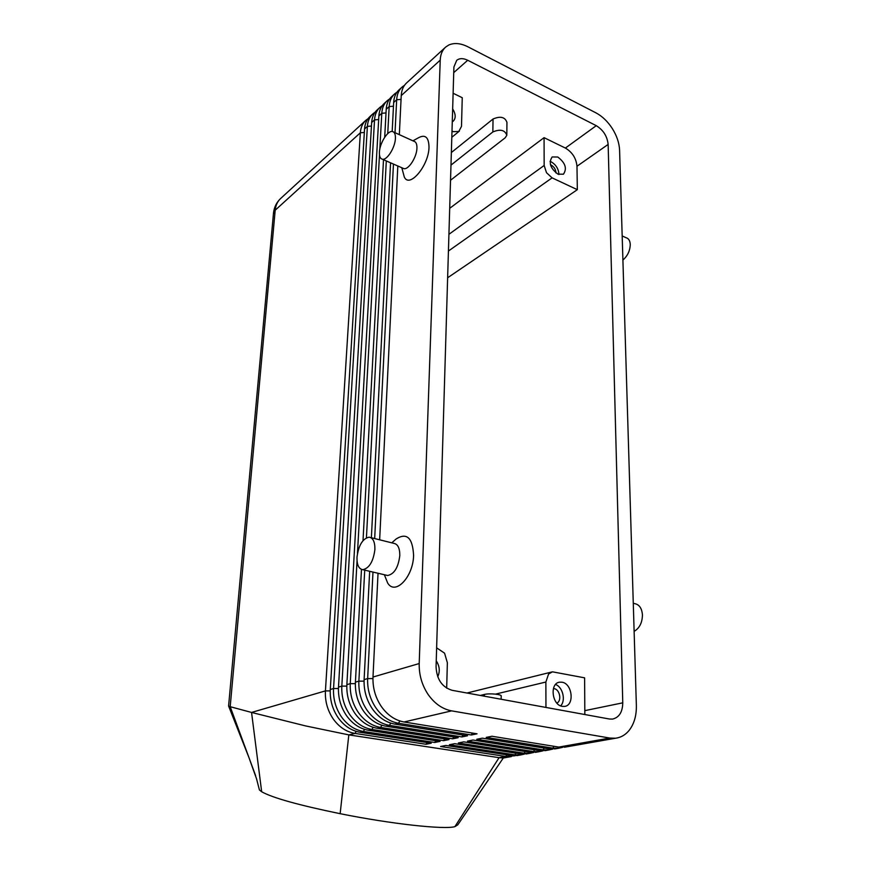 <?xml version="1.0" encoding="UTF-8"?>
<svg xmlns="http://www.w3.org/2000/svg" width="871" height="871" viewBox="0 0 871 871"><rect width="100%" height="100%" fill="white"/><g stroke="black" fill="none" stroke-linecap="round" stroke-linejoin="round"><path stroke-width="1.31" d="M566.694 746.839L558.801 747.089L491.984 736.245L486.214 737.399L552.867 748.145L558.485 748.276L562.546 747.362M399.332 134.657L401.237 95.603L440.225 60.153C440.486 54.405 442.326 50.017 445.756 46.99L448.87 44.976C454.379 42.592 460.77 43.212 468.054 46.871L595.982 112.871C602.307 116.257 607.784 121.526 612.4 128.679C616.875 135.909 619.27 143.073 619.586 150.171L636.363 705.456C636.559 715.57 634.164 723.866 629.156 730.366C625.432 734.928 620.881 737.552 615.503 738.238L609.787 738.053L558.801 747.089M556.819 748.57L548.948 748.842L482.414 738.162L476.753 739.283L543.123 749.866L548.719 749.996L552.726 749.104M547.119 750.279L539.28 750.552L473.018 740.034L467.455 741.145L533.553 751.564L539.127 751.695L543.09 750.802M537.592 751.956L529.775 752.239L463.786 741.874L458.342 742.963L524.157 753.23L529.71 753.35L533.618 752.479M528.229 753.611L520.444 753.894L454.738 743.682L449.382 744.749L514.924 754.863L520.466 754.983L524.309 754.134M519.04 755.233L511.277 755.516L445.843 745.456L440.584 746.501L505.844 756.474L515.175 755.745M372.984 572.073L367.649 678.585C367.257 689.32 370.023 699.108 375.956 707.96C382.129 716.561 389.664 721.667 398.548 723.268L471.309 734.993L477.036 733.818L404.057 721.983C395.14 720.361 387.573 715.222 381.378 706.566C375.412 697.671 372.614 687.818 372.995 677.028L378.036 573.249M404.057 721.983L451.635 710.867C442.479 709.114 434.662 703.681 428.184 694.568C421.956 685.194 418.962 674.862 419.201 663.55L372.995 677.028M401.237 95.603C401.564 90.018 403.436 85.706 406.855 82.691L445.125 47.567M375.063 112.239L373.06 113.698C369.663 116.703 367.769 120.938 367.388 126.382L333.549 688.536C333.07 698.89 335.694 708.308 341.421 716.811C347.387 725.075 354.726 729.963 363.425 731.477L434.749 742.484L435.696 740.72M367.998 118.706L366.038 120.144C362.641 123.149 360.746 127.362 360.354 132.784L325.427 690.899C324.927 701.166 327.518 710.507 333.201 718.923C339.113 727.111 346.408 731.945 355.063 733.426L426.017 744.27L431.232 743.203L360.061 732.261C351.372 730.758 344.067 725.891 338.122 717.66C332.406 709.19 329.793 699.805 330.283 689.484L364.557 128.952C364.949 123.519 366.843 119.294 370.24 116.289L372.429 114.275M330.218 690.888L325.427 690.899L251.556 712.445L305.765 725.957L348.825 734.884L340.147 813.688C298.611 805.142 272.46 797.825 261.67 791.761L259.406 789.932L259.046 788.418M382.238 105.674L380.192 107.144C376.795 110.16 374.9 114.406 374.53 119.882L341.824 686.119C341.367 696.56 344.034 706.076 349.804 714.666C355.825 723.006 363.207 727.949 371.961 729.473L443.633 740.666L444.613 738.858M434.749 742.484L440.062 741.395L368.531 730.279C359.788 728.766 352.428 723.845 346.44 715.527C340.681 706.98 338.024 697.497 338.492 687.088L371.656 122.495C372.037 117.03 373.931 112.794 377.328 109.779L379.571 107.721M357.045 560.946L350.262 683.659C349.826 694.198 352.526 703.801 358.351 712.467C364.416 720.905 371.852 725.891 380.649 727.448L452.68 738.815L453.693 736.964M443.633 740.666L449.044 739.555L377.154 728.265C368.379 726.719 360.964 721.754 354.922 713.349C349.108 704.715 346.429 695.145 346.865 684.65L378.874 115.941C379.244 110.443 381.128 106.186 384.536 103.17L386.822 101.069M364.72 570.146L358.874 681.155C358.46 691.781 361.193 701.482 367.072 710.235C373.191 718.749 380.671 723.801 389.511 725.38L461.913 736.92L462.947 735.037M452.68 738.815L458.2 737.683L385.951 726.207C377.121 724.639 369.663 719.62 363.566 711.139C357.709 702.418 354.987 692.761 355.412 682.156L361.465 569.405M461.913 736.92L467.531 735.766L394.911 724.117C386.038 722.527 378.526 717.443 372.385 708.874C366.473 700.066 363.719 690.311 364.111 679.62L369.663 571.3M389.533 99L387.443 100.492C384.035 103.507 382.151 107.775 381.792 113.284L379.81 149.137M384.699 137.259L386.212 109.267C386.561 103.736 388.444 99.468 391.852 96.452L394.182 94.318M396.947 92.217L394.813 93.741C391.406 96.746 389.522 101.036 389.174 106.578L387.747 133.601M392.179 131.488L393.659 102.495C393.997 96.931 395.88 92.642 399.288 89.626L401.673 87.448M404.471 85.325L402.304 86.871C398.885 89.887 397.013 94.177 396.675 99.751L395.02 132.697M453.116 93.251L462.251 97.715L461.499 126.36L458.799 131.477L451.973 131.695M448.423 251.033L552.094 177.858L546.498 172.698L544.157 165.479L448.924 234.31M556.852 703.082C562.013 700.959 559.868 689.418 554.185 688.678M560.652 705.88C566.041 700.545 562.764 686.936 555.546 684.486M562.067 682.222C572.421 683.626 574.74 705.456 564.56 706.403L562.274 706.359C551.898 705.075 549.514 683.234 559.541 682.178L562.067 682.222M452.659 108.842C455.838 114.188 456.001 118.325 453.138 121.254L452.267 121.788M436.24 660.806C439.67 666.119 440.16 671.443 437.743 676.756M555.938 172.915C555.796 169.507 554.206 166.894 551.158 165.076L550.483 164.804M558.91 174.538C558.659 168.996 556.068 164.75 551.136 161.81L550.047 161.375M557.788 157.02C565.366 162.833 567.25 168.571 563.428 174.211L557.93 174.135C550.33 168.375 548.414 162.637 552.17 156.954L557.788 157.02M228.583 706.054L230.194 706.697L275.192 210.216C275.693 205.186 277.609 201.19 280.919 198.25L365.406 120.721M436.632 647.85L444.558 653.163L447.356 662.711L446.681 688.155M495.512 694.122L545.867 682.037L548.567 674.045L552.443 671.824L584.615 677.834L584.833 714.525M634.121 631.366C639.477 628.231 642.254 622.776 642.439 615.002C641.916 608.328 639.325 604.539 634.665 603.625L633.271 603.265M622.177 235.943L626.064 237.707C628.633 238.425 630.027 240.679 630.256 244.468C630.06 250.717 627.61 255.911 622.907 260.048M386.158 575.154L387.617 575.491C394.247 574.141 398.308 567.511 399.8 555.578C399.833 548.153 397.84 544.081 393.823 543.352L370.643 537.549M391.787 542.84L396.087 539.007C406.79 532.279 412.614 537.701 413.583 555.284C413.322 577.016 395.031 595.949 387.617 582.906L385.047 576.45M374.9 549.481C374.998 541.98 373.082 537.875 369.152 537.178C362.63 538.583 358.58 545.268 356.99 557.222C356.827 564.789 358.754 568.937 362.761 569.688C369.271 568.273 373.321 561.545 374.9 549.481M393.736 132.109L413.801 141.233C415.979 141.723 417.024 144.009 416.937 148.092C416.806 157.085 408.63 169.867 403.883 168.647L402.544 168.059M412.908 140.83L418.439 137.781C425.266 134.123 428.793 137.248 429 147.145C428.859 165.708 409.207 188.876 404.275 176.9L403.055 172.371M379.408 152.273C379.669 143.29 387.682 130.378 392.396 131.51C394.53 131.967 395.543 134.254 395.412 138.369C395.205 147.428 387.072 160.406 382.434 159.241C380.268 158.762 379.255 156.442 379.408 152.273M545.867 682.037L545.954 707.426M503.275 758.01L457.808 824.804L454.902 826.644C444.558 829.769 391.46 824.031 340.147 813.688M506.78 754.819L505.844 756.474L499.083 757.672L503.329 757.999M356.13 731.357L355.063 733.426L348.825 734.884L499.083 757.672L454.902 826.644M255.617 775.658L230.194 706.697L251.556 712.445L261.67 791.761M480.28 695.45L484.374 694.459C489.556 693.044 502.48 694.394 501.184 696.201L501.152 699.261M609.373 719.011L452.147 690.311C442.098 687.219 436.73 679.38 436.066 666.805L453.9 67.013L456.731 60.306C459.594 58.117 463.252 58.107 467.716 60.262L596.265 125.674C603.298 130.019 607.25 136.268 608.143 144.423L622.765 702.832C622.569 712.119 619.139 717.541 612.498 719.098L609.373 719.011M450.982 165.109L492.844 131.957C500.237 128.864 504.886 129.975 506.824 135.277L505.147 137.836L450.536 180.253M451.352 152.545L493.04 119.011C500.39 115.887 505.028 117.008 506.944 122.365L506.824 134.417M447.629 277.762L577.331 189.682L576.983 166.252C576.188 158.272 572.323 152.207 565.377 148.059L544.07 137.662L544.157 165.479M552.094 177.858L577.331 189.682M451.995 130.944L452.561 131.205M544.07 137.662L449.697 208.321M426.017 744.27L426.953 742.549M363.011 540.63L383.501 159.698M379.484 154.984L357.469 553.281M371.373 537.734L390.567 162.801M386.31 160.928L366.43 537.799M393.452 164.064L374.672 538.561M451.635 710.867L609.787 738.053M379.658 539.813L397.818 165.98M440.225 60.153L419.201 663.55M471.309 734.993L472.376 733.066M553.923 746.305L552.867 748.145L548.948 748.842M544.157 748.069L543.123 749.866L539.28 750.552M534.554 749.8L533.553 751.564L529.775 752.239M525.137 751.51L524.157 753.23L520.444 753.894M515.872 753.175L514.924 754.863L511.277 755.516M372.94 678.563L367.649 678.585L364.111 679.62M338.438 688.515L333.549 688.536L330.283 689.484M346.81 686.108L341.824 686.119L338.492 687.088M355.346 683.637L350.262 683.659L346.865 684.65M364.056 681.133L358.874 681.155L355.412 682.156M364.557 128.952L367.388 126.382L371.449 126.055M273.429 213.852L275.192 210.216L360.354 132.784L364.35 132.457M371.656 122.495L374.53 119.882L378.678 119.545M378.874 115.941L381.792 113.284L386.016 112.936M386.212 109.267L389.174 106.578L393.474 106.208M393.659 102.495L396.675 99.751L401.052 99.381M484.341 696.19L484.374 694.459M493.04 119.011L492.844 131.957M622.765 702.832L585.105 710.584M608.143 144.423L576.983 166.252M596.265 125.674L565.377 148.059M467.716 60.262L453.737 72.62M364.535 729.354L363.425 731.477L360.061 732.261M373.093 727.307L371.961 729.473L368.531 730.279M381.814 725.227L380.649 727.448L377.154 728.265M390.709 723.104L389.511 725.38L385.951 726.207M394.911 724.117L398.548 723.268L399.789 720.938M451.809 137.302L459.387 131.086M228.583 706.131L273.505 213.003C274.18 207.058 276.651 202.148 280.919 198.25M382.434 159.241L403.883 168.647M401.803 167.733L404.275 176.9M387.617 575.491L362.761 569.688M387.617 582.906L384.361 574.729M466.976 693.022L551.702 672.009M248.932 757.52L228.659 706.196M248.79 757.139L256.531 778.772L259.406 789.932M516.808 755.625L520.466 754.983M525.997 754.003L529.71 753.35M535.349 752.359L539.127 751.695M544.865 750.682L548.719 749.996M554.555 748.973L558.485 748.276M502.839 758.086L511.364 756.583M564.43 747.231L615.503 738.238"/></g></svg>
